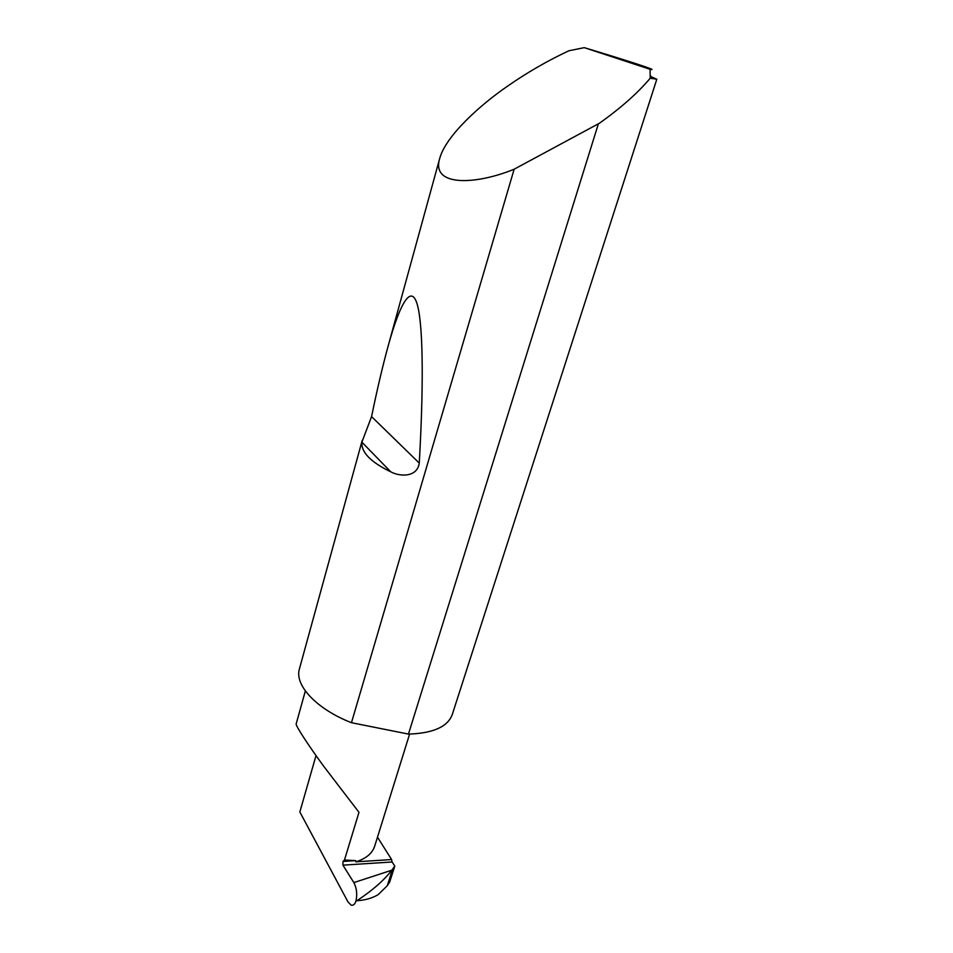 <?xml version="1.0" encoding="UTF-8"?>
<svg xmlns="http://www.w3.org/2000/svg" width="953" height="953" viewBox="0 0 953 953"><rect width="100%" height="100%" fill="white"/><g stroke="black" fill="none" stroke-linecap="round" stroke-linejoin="round"><path stroke-width="1.43" d="M305.341 690.961L296.18 723.887C295.263 725.221 308.105 744.912 323.543 766.057L358.983 812.313L344.486 859.999L342.997 861.452L342.925 865.157L353.861 882.597L391.826 870.184L394.804 866.039L389.706 882.013L387.299 885.706L392.541 869.267M390.73 471.795C370.729 462.145 361.116 452.258 361.878 442.156L371.575 416.604C377.031 390.003 382.546 366.5 388.133 346.094C400.498 301.243 411.91 282.886 417.724 306.187C423.513 329.643 423.358 391.79 419.26 463.098C417.211 477.846 399.271 476.619 390.73 471.795L361.878 442.156M650.935 76.609L656.82 79.242L650.208 78.206C637.998 92.798 621.082 107.796 599.473 123.211L514.144 169.217C475.869 184.906 431.018 186.967 439.667 158.591C445.682 135.934 480.205 104.878 507.842 85.961C527.45 72.333 547.82 60.599 568.953 50.747L584.249 47.65L650.101 69.295C660.703 71.439 627.217 60.527 584.249 47.65M514.144 169.217L351.466 722.708C316.515 709.103 294.406 685.183 299.385 669.042L362.211 440.417M656.82 79.242L452.33 714.345C447.958 726.579 433.591 733.155 409.23 734.072L408.456 734.084L598.305 124.033M316.015 755.562L299.85 811.992L347.976 901.907L351.192 905.207C353.301 905.636 354.897 904.254 355.957 901.073L356.922 900.716C365.249 900.204 372.349 898.155 378.234 894.581L387.299 885.706M409.611 734.072L374.732 846.014C372.397 853.34 366.107 858.617 355.874 861.834L391.623 859.546L392.064 861.977L394.804 866.039M391.826 870.184C384.13 880.215 372.504 890.4 356.922 900.716M355.957 901.073C357.423 894.295 356.72 888.136 353.861 882.597M391.623 859.546L377.483 837.199M355.874 861.834L355.767 860.642L344.486 859.999M351.466 722.708L408.456 734.084M650.208 78.206L650.101 69.295M392.064 861.977L342.925 865.157M355.767 860.642L342.997 861.452M419.26 463.098L371.575 416.604M439.667 158.591L388.133 346.094M650.375 75.394L651.816 78.563"/></g></svg>
